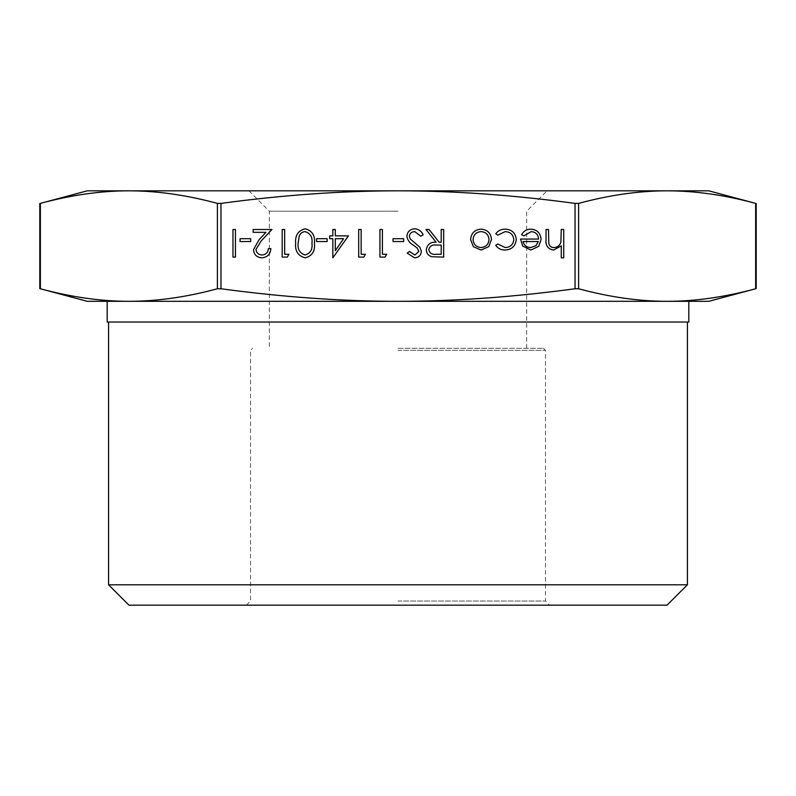 <?xml version="1.0" encoding="UTF-8"?>
<svg xmlns="http://www.w3.org/2000/svg" width="796" height="796" viewBox="0 0 796 796"><rect width="100%" height="100%" fill="white"/><g stroke="black" fill="none" stroke-linecap="round" stroke-linejoin="round"><path stroke-width="0.6" stroke-dasharray="3.98 2.98" d="M87.232 301.316L398 301.316C342.051 301.326 283.038 297.137 220.97 288.759L217.388 288.759C186.354 297.137 156.842 301.326 128.872 301.316L107.191 301.316M107.191 322.032L688.809 322.032M398 350.349L545.479 350.349L398 350.349M398 348.28L543.399 348.28L398 348.28M108.574 584.791L687.426 584.791M667.038 605.179L128.962 605.179M398 211.209L269.337 211.209L398 211.209M708.768 190.821L128.872 190.821C156.842 190.821 186.354 195.01 217.388 203.388L220.97 203.388C283.038 195.01 342.051 190.821 398 190.821C453.949 190.821 512.962 195.01 575.03 203.388L578.612 203.388C609.646 195.01 639.158 190.821 667.128 190.821C695.107 190.821 724.609 195.01 755.643 203.388L756.2 203.537M398 601.03L545.479 601.03L398 601.03M577.1 288.61L575.03 288.759C512.962 297.137 453.949 301.326 398 301.316L667.128 301.316C639.158 301.326 609.646 297.137 578.612 288.759L577.1 288.61M128.872 301.316C100.893 301.326 71.391 297.137 40.357 288.759L39.8 288.61M40.357 288.759L40.357 203.388C71.391 195.01 100.893 190.821 128.872 190.821L87.232 190.821M755.643 203.388L755.643 288.759C724.609 297.137 695.107 301.326 667.128 301.316L708.768 301.316M688.809 301.316L667.128 301.316M563.737 229.497L563.737 257.824L561.26 257.824L561.26 245.874L553.578 250.034C548.026 249.138 545.509 245.735 546.036 239.805L546.036 229.497L548.514 229.497L548.802 243.586C549.529 246.233 551.26 247.556 554.016 247.556C557.489 247.317 559.777 245.536 560.882 242.213L561.26 229.497L563.737 229.497M235.447 229.497L235.447 257.118L232.969 257.118L232.969 229.497L235.447 229.497M250.67 238.701L250.67 241.536L240.054 241.536L240.054 238.701L250.67 238.701M261.983 254.999C265.864 254.68 268.003 252.551 268.381 248.621L270.859 248.621C270.401 254.232 267.396 257.297 261.854 257.824C256.76 257.446 253.974 254.71 253.506 249.616L259.098 239.705L266.003 232.333L253.158 232.333L253.158 229.497L271.924 229.497L261.207 240.929L255.984 249.397C256.421 252.889 258.421 254.76 261.983 254.999M288.918 254.282L287.296 257.118L282.192 257.118L282.192 229.497L284.67 229.497L284.67 254.282L288.918 254.282M305.186 228.79C312.141 230.631 315.226 235.467 314.42 243.297C315.236 251.138 312.161 255.984 305.186 257.824C298.142 256.023 294.958 251.178 295.654 243.297C294.958 235.427 298.142 230.591 305.186 228.79M298.132 243.307C297.495 249.397 299.823 253.297 305.107 254.999C310.43 253.327 312.709 249.427 311.942 243.307C312.709 237.188 310.43 233.298 305.107 231.616C302.122 231.895 300.142 233.477 299.177 236.362L298.132 243.307M327.166 238.701L327.166 241.536L316.549 241.536L316.549 238.701L327.166 238.701M348.419 235.875L332.837 257.824L332.837 238.701L329.653 238.701L329.653 235.875L332.837 235.875L332.837 229.497L335.315 229.497L335.315 235.875L348.419 235.875M343.554 238.701L335.315 238.701L335.315 250.7L343.554 238.701M365.414 254.282L363.802 257.118L358.688 257.118L358.688 229.497L361.165 229.497L361.165 254.282L365.414 254.282M386.667 254.282L385.045 257.118L379.941 257.118L379.941 229.497L382.418 229.497L382.418 254.282L386.667 254.282M403.662 238.701L403.662 241.536L393.045 241.536L393.045 238.701L403.662 238.701M414.746 228.79C418.676 229.119 421.472 231.129 423.144 234.82L420.805 236.223L414.746 231.616C411.602 231.726 409.801 233.288 409.333 236.303L410.328 239.009L419.83 247.178L421.373 251.377C420.945 255.416 418.676 257.566 414.567 257.824L407.204 253.148L409.452 251.456L414.845 254.999L418.895 251.496L417.074 247.924L413.363 245.178C409.731 243.148 407.562 240.173 406.855 236.263C407.413 231.636 410.049 229.139 414.746 228.79M443.68 229.497L443.68 257.118L431.9 256.74C428.348 255.745 426.487 253.407 426.328 249.735C427.154 244.382 430.417 241.885 436.128 242.243L425.979 229.497L429.044 229.497L439.193 242.243L441.203 242.243L441.203 229.497L443.68 229.497M428.815 249.735C429.681 253.287 432.079 254.8 436.029 254.282L441.203 254.282L441.203 245.078L436.148 245.039C432.119 244.541 429.671 246.103 428.815 249.735M488.724 246.69L481.033 250.034L473.371 246.71L470.605 239.536C471.182 233.138 474.665 229.676 481.033 229.139C487.421 229.666 490.903 233.129 491.5 239.536L488.724 246.69M481.053 231.616C476.187 232.024 473.53 234.661 473.083 239.516C473.53 244.392 476.187 247.068 481.053 247.556C485.918 247.068 488.565 244.392 489.013 239.516C488.565 234.661 485.908 232.024 481.053 231.616M504.982 250.034C501.042 250.063 497.958 248.491 495.749 245.307L497.818 244.014L505.171 247.556C510.306 247.307 513.181 244.661 513.808 239.646C513.201 234.571 510.316 231.895 505.152 231.616L497.818 235.158L495.749 233.805C498.077 230.641 501.221 229.089 505.191 229.139C511.818 229.497 515.519 232.92 516.286 239.427C515.529 246.103 511.768 249.645 504.982 250.034M531.231 231.616L523.798 235.875L521.599 234.711C523.609 231.029 526.723 229.168 530.922 229.139C537.22 229.676 540.603 233.138 541.081 239.536L538.753 246.272L530.862 250.034L522.733 246.064L520.534 239.059L538.593 239.059C538.215 234.502 535.768 232.024 531.231 231.616M538.335 241.536L523.012 241.536C524.116 245.397 526.693 247.397 530.733 247.556L535.937 245.666L538.335 241.536M575.03 288.759L575.03 203.388M217.388 288.759L217.388 203.388M220.97 203.388L220.97 288.759M578.612 203.388L578.612 288.759M543.399 348.28L545.479 350.349L545.479 601.03L549.618 605.179M248.949 190.821L269.337 211.209L269.337 348.28M246.382 605.179L250.521 601.03L250.521 350.349L252.601 348.28M526.663 348.28L526.663 211.209L547.051 190.821"/><path stroke-width="1.19" d="M667.128 301.316L688.809 301.316L688.809 322.032L107.191 322.032L107.191 301.316L128.872 301.316C156.842 301.326 186.354 297.137 217.388 288.759L220.97 288.759C283.038 297.137 342.051 301.326 398 301.316C453.949 301.326 512.962 297.137 575.03 288.759L578.612 288.759C609.646 297.137 639.158 301.326 667.128 301.316C695.107 301.326 724.609 297.137 755.643 288.759L756.2 288.61L755.643 288.759L755.643 203.388C724.609 195.01 695.107 190.821 667.128 190.821L708.768 190.821L756.2 203.537L756.2 288.61L708.768 301.316L87.232 301.316L40.357 288.759C71.391 297.137 100.893 301.326 128.872 301.316M108.574 584.791L128.962 605.179L667.038 605.179L687.426 584.791L108.574 584.791L108.574 322.032M40.357 288.759L40.357 203.388L39.8 203.537L87.232 190.821L667.128 190.821C639.158 190.821 609.646 195.01 578.612 203.388L575.03 203.388C512.962 195.01 453.949 190.821 398 190.821C342.051 190.821 283.038 195.01 220.97 203.388L217.388 203.388C186.354 195.01 156.842 190.821 128.872 190.821C100.893 190.821 71.391 195.01 40.357 203.388L39.8 203.537L39.8 288.61M516.286 239.427C515.529 246.103 511.768 249.645 504.982 250.034C501.042 250.063 497.958 248.491 495.749 245.307L497.818 244.014L505.171 247.556C510.306 247.307 513.181 244.661 513.808 239.646C513.201 234.571 510.316 231.895 505.152 231.616L497.818 235.158L495.749 233.805C498.077 230.641 501.221 229.089 505.191 229.139C511.818 229.497 515.519 232.92 516.286 239.427M491.5 239.536L488.724 246.69L481.033 250.034L473.371 246.71L470.605 239.536C471.182 233.138 474.665 229.676 481.033 229.139C487.421 229.666 490.903 233.129 491.5 239.536M406.855 236.263C407.413 231.636 410.049 229.139 414.746 228.79C418.676 229.119 421.472 231.129 423.144 234.82L420.805 236.223L414.746 231.616C411.602 231.726 409.801 233.288 409.333 236.303L410.328 239.009L419.83 247.178L421.373 251.377C420.945 255.416 418.676 257.566 414.567 257.824L407.204 253.148L409.452 251.456L414.845 254.999L418.895 251.496L417.074 247.924L413.363 245.178C409.731 243.148 407.562 240.173 406.855 236.263M393.045 238.701L403.662 238.701L403.662 241.536L393.045 241.536L393.045 238.701M382.418 254.282L386.667 254.282L385.045 257.118L379.941 257.118L379.941 229.497L382.418 229.497L382.418 254.282M361.165 254.282L365.414 254.282L363.802 257.118L358.688 257.118L358.688 229.497L361.165 229.497L361.165 254.282M335.315 235.875L348.419 235.875L332.837 257.824L332.837 238.701L329.653 238.701L329.653 235.875L332.837 235.875L332.837 229.497L335.315 229.497L335.315 235.875M284.67 254.282L288.918 254.282L287.296 257.118L282.192 257.118L282.192 229.497L284.67 229.497L284.67 254.282M255.984 249.397C256.421 252.889 258.421 254.76 261.983 254.999C265.864 254.68 268.003 252.551 268.381 248.621L270.859 248.621C270.401 254.232 267.396 257.297 261.854 257.824C256.76 257.446 253.974 254.71 253.506 249.616L259.098 239.705L266.003 232.333L253.158 232.333L253.158 229.497L271.924 229.497L261.207 240.929L255.984 249.397M240.054 238.701L250.67 238.701L250.67 241.536L240.054 241.536L240.054 238.701M232.969 229.497L235.447 229.497L235.447 257.118L232.969 257.118L232.969 229.497M561.26 229.497L563.737 229.497L563.737 257.824L561.26 257.824L561.26 245.874L553.578 250.034C548.026 249.138 545.509 245.735 546.036 239.805L546.036 229.497L548.514 229.497L548.802 243.586C549.529 246.233 551.26 247.556 554.016 247.556C557.489 247.317 559.777 245.536 560.882 242.213L561.26 229.497M295.654 243.297C294.958 235.427 298.142 230.591 305.186 228.79C312.141 230.631 315.226 235.467 314.42 243.297C315.236 251.138 312.161 255.984 305.186 257.824C298.142 256.023 294.958 251.178 295.654 243.297M316.549 238.701L327.166 238.701L327.166 241.536L316.549 241.536L316.549 238.701M441.203 229.497L443.68 229.497L443.68 257.118L431.9 256.74C428.348 255.745 426.487 253.407 426.328 249.735C427.154 244.382 430.417 241.885 436.128 242.243L425.979 229.497L429.044 229.497L439.193 242.243L441.203 242.243L441.203 229.497M538.593 239.059C538.215 234.502 535.768 232.024 531.231 231.616L523.798 235.875L521.599 234.711C523.609 231.029 526.723 229.168 530.922 229.139C537.22 229.676 540.603 233.138 541.081 239.536L538.753 246.272L530.862 250.034L522.733 246.064L520.534 239.059L538.593 239.059M756.2 203.537L755.643 203.388M305.107 254.999C310.43 253.327 312.709 249.427 311.942 243.307C312.709 237.188 310.43 233.298 305.107 231.616C302.122 231.895 300.142 233.477 299.177 236.362L298.132 243.307C297.495 249.397 299.823 253.297 305.107 254.999M343.554 238.701L335.315 238.701L335.315 250.7L343.554 238.701M436.029 254.282L441.203 254.282L441.203 245.078L436.148 245.039C432.119 244.541 429.671 246.103 428.815 249.735C429.681 253.287 432.079 254.8 436.029 254.282M473.083 239.516C473.53 244.392 476.187 247.068 481.053 247.556C485.918 247.068 488.565 244.392 489.013 239.516C488.565 234.661 485.908 232.024 481.053 231.616C476.187 232.024 473.53 234.661 473.083 239.516M538.335 241.536L523.012 241.536C524.116 245.397 526.693 247.397 530.733 247.556L535.937 245.666L538.335 241.536M220.97 288.759L220.97 203.388M578.612 288.759L578.612 203.388M575.03 203.388L575.03 288.759M217.388 203.388L217.388 288.759M687.426 322.032L687.426 584.791"/></g></svg>

